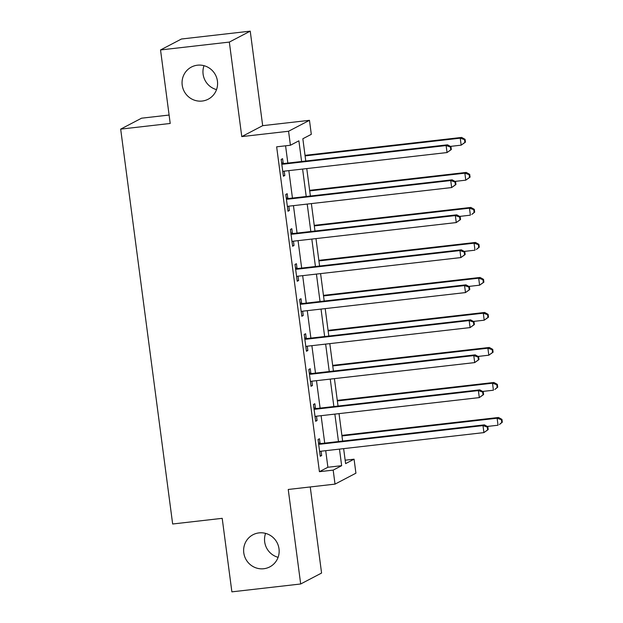 <?xml version="1.0" encoding="UTF-8"?>
<svg xmlns="http://www.w3.org/2000/svg" width="623" height="623" viewBox="0 0 623 623"><rect width="100%" height="100%" fill="white"/><g stroke="black" fill="none" stroke-linecap="round" stroke-linejoin="round"><path stroke-width="0.93" d="M259.036 532.891A18.137 17.67 62.4 0 1 278.302 545.623A18.137 17.67 62.4 0 1 269.798 566.883A18.137 17.67 62.4 0 1 263.755 568.737A18.137 17.67 62.4 0 1 244.489 555.996A18.137 17.67 62.4 0 1 252.985 534.744A18.137 17.67 62.4 0 1 259.036 532.891M197.46 65.197A18.137 17.67 62.4 0 1 216.726 77.937A18.137 17.67 62.4 0 1 208.23 99.189A18.137 17.67 62.4 0 1 202.179 101.043A18.137 17.67 62.4 0 1 182.913 88.31A18.137 17.67 62.4 0 1 191.417 67.05A18.137 17.67 62.4 0 1 197.46 65.197M278.099 557.312A18.137 17.67 62.4 0 1 265.585 533.381M216.531 89.619A18.137 17.67 62.4 0 1 204.009 65.688M345.158 460.202L354.074 459.19L355.92 473.192L335.026 484.118L333.18 470.116L341.653 465.685L339.473 449.113M169.106 115.045L141.569 118.191L120.675 129.125L172.657 523.998L222.201 518.336L231.881 591.85L300.683 583.985L321.577 573.051L310.246 486.952M120.675 129.125L170.211 123.463L160.532 49.949L181.433 39.015L250.236 31.15L229.334 42.084L241.779 136.601L288.566 131.251L309.467 120.325L311.305 134.327L302.84 138.758L305.768 161.014M241.779 136.601L262.68 125.667L250.236 31.15M262.68 125.667L309.467 120.325M160.532 49.949L229.334 42.084M301.602 161.489L298.884 140.821L290.411 145.252L276.651 146.826L319.42 471.689L327.893 467.258L325.712 450.686M324.715 443.117L321.102 415.681M320.105 408.112L316.492 380.676M315.495 373.107L311.882 345.664M310.885 338.094L307.271 310.659M306.275 303.089L302.669 275.654M301.672 268.085L298.059 240.649M297.062 233.08L293.449 205.637M292.452 198.067L288.838 170.632M287.842 163.062L285.575 145.805M283.185 163.242L282.585 158.686L281.175 159.426L283.387 176.231L284.804 175.491L284.228 171.161M287.795 198.254L287.195 193.698L285.786 194.431L287.997 211.236L289.407 210.496L288.838 206.166M292.405 233.259L291.805 228.703L290.396 229.443L292.608 246.241L294.017 245.509L293.449 241.171M297.015 268.264L296.416 263.708L295.006 264.448L297.218 281.253L298.627 280.514L298.059 276.184M301.625 303.269L301.026 298.713L299.608 299.453L301.82 316.258L303.237 315.518L302.669 311.189M306.236 338.281L305.636 333.726L304.219 334.458L306.43 351.263L307.848 350.523L307.271 346.193M310.838 373.286L310.238 368.73L308.829 369.47L311.041 386.268L312.45 385.536L311.882 381.198M315.448 408.291L314.849 403.735L313.439 404.475L315.651 421.28L317.06 420.541L316.492 416.211M320.058 443.296L319.459 438.74L318.049 439.48L320.261 456.285L321.67 455.545L321.102 451.216M335.026 484.118L288.239 489.468L300.683 583.985M319.42 471.689L333.18 470.116M290.411 145.252L288.566 131.251M343.631 448.638L345.609 463.621L354.074 459.19M306.765 168.584L310.379 196.019M311.375 203.589L314.981 231.032M315.978 238.601L319.591 266.037M320.588 273.606L324.201 301.041M325.198 308.611L328.812 336.046M329.808 343.616L333.422 371.059M334.419 378.628L338.032 406.064M339.029 413.633L342.634 441.068M338.476 441.543L334.863 414.108M333.866 406.539L330.252 379.103M329.256 371.534L325.642 344.091M324.645 336.521L321.032 309.086M320.035 301.516L316.429 274.081M315.433 266.512L311.819 239.076M310.822 231.507L307.209 204.064M306.212 196.494L302.599 169.059M327.893 467.258L341.653 465.685M283.317 175.663L284.804 175.491M287.919 210.667L289.407 210.496M292.53 245.672L294.017 245.509M297.14 280.685L298.627 280.514M301.75 315.69L303.237 315.518M306.36 350.694L307.848 350.523M310.963 385.699L312.45 385.536M315.573 420.712L317.06 420.541M320.183 455.717L321.67 455.545M451.34 149.528L450.966 146.724L450.406 147.02L450.772 149.824L451.34 149.528L447.049 152.549L284.119 171.169A2.835 2.765 -117.6 0 0 283.122 171.496L282.787 171.675M450.772 149.824L447.049 152.549L446.123 145.548L447.54 144.809L284.61 163.436A2.835 2.765 -117.6 0 1 283.558 163.351L281.619 162.805M281.775 163.981L282.141 164.083A2.835 2.765 -117.6 0 0 283.2 164.168L446.123 145.548L450.406 147.02M283.527 171.309L282.795 171.714M450.966 146.724L447.54 144.809M450.382 146.397L461.168 145.167L460.249 138.166L461.659 137.426L305.021 155.329M464.524 139.63L464.89 142.433L465.459 142.137L465.085 139.342L464.524 139.63L460.249 138.166L305.091 155.898M465.459 142.137L461.168 145.167L464.89 142.433M461.659 137.426L465.085 139.342M455.943 184.533L455.577 181.729L455.008 182.025L455.382 184.829L455.943 184.533L451.652 187.562L288.729 206.182A2.835 2.765 -117.6 0 0 287.725 206.501L287.398 206.68M455.382 184.829L451.652 187.562L450.733 180.553L452.142 179.821L289.22 198.441A2.835 2.765 -117.6 0 1 288.161 198.355L286.23 197.81M286.385 198.986L286.751 199.095A2.835 2.765 -117.6 0 0 287.81 199.181L450.733 180.553L455.008 182.025M288.138 206.314L287.405 206.719M455.577 181.729L452.142 179.821M460.553 219.537L460.187 216.742L459.618 217.03L459.992 219.833L460.553 219.537L456.262 222.567L293.34 241.187A2.835 2.765 -117.6 0 0 292.335 241.506L292.008 241.685M459.992 219.833L456.262 222.567L455.343 215.566L456.752 214.826L293.83 233.446A2.835 2.765 -117.6 0 1 292.771 233.36L290.84 232.823M290.996 233.999L291.362 234.1A2.835 2.765 -117.6 0 0 292.413 234.186L455.343 215.566L459.618 217.03M292.748 241.319L292.016 241.732M460.187 216.742L456.752 214.826M465.163 254.542L464.797 251.747L464.228 252.042L464.594 254.838L465.163 254.542L460.872 257.572L297.95 276.191A2.835 2.765 -117.6 0 0 296.945 276.511L296.618 276.698M464.594 254.838L460.872 257.572L459.953 250.571L461.363 249.831L298.433 268.451A2.835 2.765 -117.6 0 1 297.381 268.365L295.45 267.828M295.606 269.004L295.972 269.105A2.835 2.765 -117.6 0 0 297.023 269.191L459.953 250.571L464.228 252.042M297.358 276.332L296.618 276.737M464.797 251.747L461.363 249.831M454.992 181.402L465.778 180.172L464.851 173.171L466.269 172.431L309.631 190.334M469.135 174.642L469.501 177.438L470.069 177.142L469.695 174.347L469.135 174.642L464.851 173.171L309.701 190.903M470.069 177.142L465.778 180.172L469.501 177.438M466.269 172.431L469.695 174.347M459.603 216.415L470.381 215.176L469.462 208.175L470.871 207.436L314.233 225.339M473.737 209.647L474.111 212.451L474.671 212.155L474.305 209.351L473.737 209.647L469.462 208.175L314.311 225.908M474.671 212.155L471.798 214.437L474.111 212.451M470.871 207.436L474.305 209.351M464.205 251.419L474.991 250.189L474.072 243.18L475.481 242.448L318.844 260.344M478.347 244.652L478.721 247.456L479.282 247.16L478.916 244.356L478.347 244.652L474.072 243.18L318.921 260.92M479.282 247.16L476.408 249.449L478.721 247.456M475.481 242.448L478.916 244.356M469.773 289.555L469.399 286.751L468.839 287.047L469.205 289.851L469.773 289.555L465.482 292.576L302.552 311.196A2.835 2.765 -117.6 0 0 301.555 311.523L301.221 311.702M469.205 289.851L465.482 292.576L464.563 285.575L465.973 284.836L303.043 303.463A2.835 2.765 -117.6 0 1 301.991 303.378L300.06 302.833M300.208 304.008L300.582 304.11A2.835 2.765 -117.6 0 0 301.633 304.195L464.563 285.575L468.839 287.047M301.968 311.336L301.228 311.741M469.399 286.751L465.973 284.836M468.815 286.424L479.601 285.194L478.682 278.193L480.092 277.453L323.454 295.357M482.957 279.657L483.323 282.46L483.892 282.164L483.526 279.369L482.957 279.657L478.682 278.193L323.532 295.925M483.892 282.164L479.601 285.194L483.323 282.46M480.092 277.453L483.526 279.369M474.383 324.56L474.01 321.756L473.449 322.052L473.815 324.856L474.383 324.56L470.092 327.589L307.162 346.209A2.835 2.765 -117.6 0 0 306.166 346.528L305.831 346.707M473.815 324.856L470.092 327.589L469.166 320.58L470.583 319.848L307.653 338.468A2.835 2.765 -117.6 0 1 306.602 338.382L304.663 337.837M304.818 339.013L305.184 339.122A2.835 2.765 -117.6 0 0 306.243 339.208L469.166 320.58L473.449 322.052M306.571 346.341L305.838 346.746M474.01 321.756L470.583 319.848M473.425 321.429L484.211 320.199L483.292 313.198L484.702 312.458L328.064 330.361M487.568 314.67L487.934 317.465L488.502 317.169L488.128 314.374L487.568 314.67L483.292 313.198L328.134 330.93M488.502 317.169L484.211 320.199L487.934 317.465M484.702 312.458L488.128 314.374M478.986 359.564L478.62 356.769L478.059 357.057L478.425 359.86L478.986 359.564L474.703 362.594L311.773 381.214A2.835 2.765 -117.6 0 0 310.768 381.533L310.441 381.712M478.425 359.86L474.703 362.594L473.776 355.593L475.193 354.853L312.263 373.473A2.835 2.765 -117.6 0 1 311.212 373.387L309.273 372.85M309.429 374.026L309.795 374.127A2.835 2.765 -117.6 0 0 310.854 374.213L473.776 355.593L478.059 357.057M311.181 381.346L310.449 381.759M478.62 356.769L475.193 354.853M478.036 356.442L488.821 355.203L487.895 348.202L489.312 347.463L332.674 365.366M492.178 349.674L492.544 352.478L493.112 352.182L492.738 349.378L492.178 349.674L487.895 348.202L332.744 365.935M493.112 352.182L488.821 355.203L492.544 352.478M489.312 347.463L492.738 349.378M483.596 394.569L483.23 391.774L482.661 392.069L483.035 394.865L483.596 394.569L479.305 397.599L316.383 416.219A2.835 2.765 -117.6 0 0 315.378 416.538L315.051 416.725M483.035 394.865L479.305 397.599L478.386 390.598L479.796 389.858L316.873 408.478A2.835 2.765 -117.6 0 1 315.814 408.392L313.883 407.855M314.039 409.031L314.405 409.132A2.835 2.765 -117.6 0 0 315.456 409.218L478.386 390.598L482.661 392.069M315.791 416.359L315.059 416.764M483.23 391.774L479.796 389.858M482.646 391.446L493.432 390.216L492.505 383.207L493.922 382.475L337.277 400.371M496.788 384.679L497.154 387.483L497.715 387.187L497.349 384.383L496.788 384.679L492.505 383.207L337.355 400.947M497.715 387.187L494.841 389.476L497.154 387.483M493.922 382.475L497.349 384.383M488.206 429.582L487.84 426.778L487.272 427.074L487.638 429.878L488.206 429.582L483.915 432.603L320.993 451.223A2.835 2.765 -117.6 0 0 319.988 451.543L319.661 451.73M487.638 429.878L483.915 432.603L482.996 425.602L484.406 424.863L321.484 443.49A2.835 2.765 -117.6 0 1 320.424 443.405L318.493 442.86M318.649 444.035L319.015 444.137A2.835 2.765 -117.6 0 0 320.066 444.222L482.996 425.602L487.272 427.074M320.401 451.364L319.661 451.768M487.84 426.778L484.406 424.863M487.248 426.451L498.034 425.221L497.115 418.22L498.525 417.48L341.887 435.384M501.39 419.684L501.764 422.487L502.325 422.192L501.959 419.396L501.39 419.684L497.115 418.22L341.965 435.952M502.325 422.192L499.451 424.481L501.764 422.487M498.525 417.48L501.959 419.396M282.141 164.083L283.558 163.351M283.2 164.168L284.61 163.436M286.751 199.095L288.161 198.355M287.81 199.181L289.22 198.441M291.362 234.1L292.771 233.36M292.413 234.186L293.83 233.446M295.972 269.105L297.381 268.365M297.023 269.191L298.433 268.451M300.582 304.11L301.991 303.378M301.633 304.195L303.043 303.463M305.184 339.122L306.602 338.382M306.243 339.208L307.653 338.468M309.795 374.127L311.212 373.387M310.854 374.213L312.263 373.473M314.405 409.132L315.814 408.392M315.456 409.218L316.873 408.478M319.015 444.137L320.424 443.405M320.066 444.222L321.484 443.49"/></g></svg>
